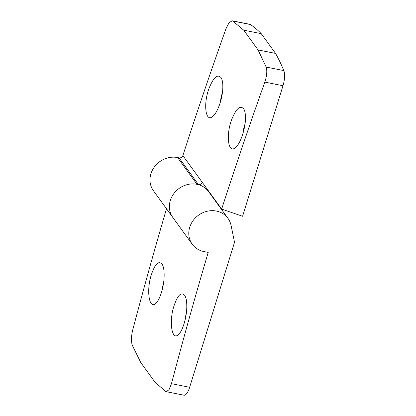 <?xml version="1.0" encoding="UTF-8"?>
<svg xmlns="http://www.w3.org/2000/svg" width="416" height="416" viewBox="0 0 416 416"><rect width="100%" height="100%" fill="white"/><g stroke="black" fill="none" stroke-linecap="round" stroke-linejoin="round"><path stroke-width="0.62" d="M221.66 209.082L242.585 216.273L282.994 85.722A12.61 4.233 -78.8 0 0 283.826 70.59A396.016 132.896 -78.8 0 0 275.548 53.414L258.076 49.941L266.162 67.08C267.316 70.829 266.869 75.837 264.82 82.108A4570.368 4111.312 -35.9 0 0 221.66 209.082L202.264 182.333A3.151 2.834 -35.9 0 1 198.468 184.605L196.976 184.309A22.064 19.848 -35.9 0 0 173.675 193.846A22.064 19.848 -35.9 0 0 172.853 217.5A22.064 19.848 -35.9 0 1 179.062 188.479A22.064 19.848 -35.9 0 1 208.572 191.594L227.973 218.343A22.064 19.848 -35.9 0 1 231.046 225.347L234.53 242.289L189.644 387.291L171.465 383.677L169.021 389.724L166.275 391.685L165.75 391.461L155.163 382.398L140.821 362.627L132.356 345.415C131.061 341.635 131.165 336.56 132.668 330.179A4570.368 4111.312 -35.9 0 1 166.509 208.754M208.946 88.629C203.133 104.083 205.613 122.684 212.555 116.563C217.37 113.188 222.534 98.826 222.804 88.01C222.96 83.408 222.425 80.018 221.208 77.844C217.615 73.627 213.528 77.22 208.946 88.629M222.368 92.934A10.4 3.489 -78.8 0 0 221.832 94.494A10.4 3.489 -78.8 0 0 220.553 101.514M244.998 124.14A10.4 3.489 -78.8 0 0 244.462 125.7A10.4 3.489 -78.8 0 0 243.188 132.72M231.577 119.839C225.774 135.278 228.238 153.894 235.186 147.768C240.76 143.993 246.485 125.596 245.362 114.977C245.144 112.408 244.634 110.432 243.844 109.049C240.245 104.832 236.158 108.43 231.577 119.839M171.465 383.677A4570.368 4111.312 -35.9 0 1 208.213 252.403L203.845 251.534A22.064 19.848 -35.9 0 1 192.249 244.249L153.452 190.752A22.064 19.848 -35.9 0 1 154.279 167.097A22.064 19.848 -35.9 0 1 177.58 157.56L179.072 157.856A3.151 2.834 -35.9 0 0 182.868 155.584A4570.368 4111.312 -35.9 0 1 226.023 28.61L229.081 22.682L232.211 20.8L232.768 21.029L243.734 30.17L258.076 49.941M243.734 30.17L261.206 33.644L275.548 53.414M261.206 33.644A396.016 132.896 -78.8 0 0 250.432 24.544A12.61 4.233 -78.8 0 0 249.891 24.315L232.211 20.8M166.275 391.685L183.955 395.2A12.61 4.233 -78.8 0 0 189.644 387.291M150.779 276.541C146.442 291.767 149.417 309.036 155.371 303.716C159.754 300.695 164.174 286.411 164.154 275.304C164.18 270.348 163.545 266.708 162.256 264.394C158.491 260.062 154.669 264.108 150.779 276.541M163.608 282.589A10.4 3.489 -78.8 0 0 162.417 288.938M186.238 313.799A10.4 3.489 -78.8 0 0 185.052 320.143M173.41 307.746C169.073 322.972 172.052 340.241 178.006 334.927C182.385 331.9 186.805 317.621 186.789 306.514C186.81 301.553 186.176 297.918 184.886 295.599C181.126 291.268 177.299 295.318 173.41 307.746M192.249 244.249A22.064 19.848 -35.9 0 1 198.458 215.228A22.064 19.848 -35.9 0 1 227.973 218.343M282.994 85.722L264.82 82.108M283.826 70.59L266.162 67.08M182.868 155.584L202.264 182.333M177.58 157.56L196.976 184.309M179.072 157.856L198.468 184.605M250.432 24.544L232.768 21.029"/></g></svg>
